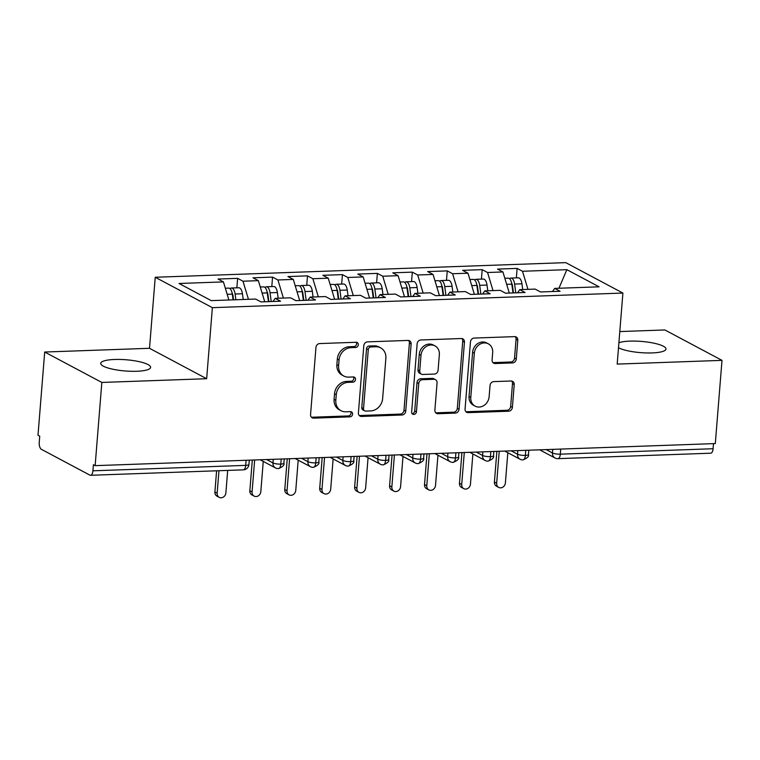 <?xml version="1.0" encoding="UTF-8"?>
<svg xmlns="http://www.w3.org/2000/svg" width="760" height="760" viewBox="0 0 760 760"><rect width="100%" height="100%" fill="white"/><g stroke="black" fill="none" stroke-linecap="round" stroke-linejoin="round"><path stroke-width="1.14" d="M358.321 344.793A2.688 2.328 118 0 0 356.126 342.266L319.694 343.567A3.838 3.325 118 0 0 315.96 347.415L310.565 414.542A3.838 3.325 118 0 0 312.189 417.81A3.838 3.325 118 0 0 313.69 418.152L350.132 416.851A2.688 2.328 118 0 0 350.55 411.635L345.828 411.796A12.283 10.63 118 0 1 341.022 410.713A12.283 10.63 118 0 1 335.815 400.254L336.272 394.668A12.283 10.63 118 0 1 348.203 382.337L352.916 382.175A2.688 2.328 118 0 0 353.343 376.95L348.622 377.122A12.283 10.63 118 0 1 343.815 376.029A12.283 10.63 118 0 1 338.608 365.579L339.055 359.983A12.283 10.63 118 0 1 350.997 347.662L355.709 347.491A2.688 2.328 118 0 0 358.321 344.793M343.815 376.029L342.076 375.108A12.283 10.63 118 0 1 336.88 364.658L337.326 359.062A12.283 10.63 118 0 1 349.258 346.74L353.979 346.57A2.688 2.328 118 0 0 356.202 342.266M311.401 417.202A3.838 3.325 118 0 0 311.961 417.231L348.394 415.929A2.688 2.328 118 0 0 350.616 411.635M341.022 410.713L339.292 409.792A12.283 10.63 118 0 1 334.087 399.332L334.533 393.747A12.283 10.63 118 0 1 346.474 381.416L351.187 381.254A2.688 2.328 118 0 0 353.409 376.95M618.497 347.738A25.032 5.624 4.6 0 0 652.099 352.925A25.032 5.624 4.6 0 0 665.969 349.03A25.032 5.624 4.6 0 0 629.936 341.126A25.032 5.624 4.6 0 0 618.906 342.722M114.589 359.47A25.032 5.624 4.6 0 0 100.719 363.365A25.032 5.624 4.6 0 0 136.752 371.269A25.032 5.624 4.6 0 0 150.623 367.384A25.032 5.624 4.6 0 0 114.589 359.47M512.544 362.919A3.838 3.325 118 0 0 516.268 359.062L517.788 340.233A3.838 3.325 118 0 0 516.163 336.965A3.838 3.325 118 0 0 514.653 336.623L474.192 338.067A3.838 3.325 118 0 0 470.459 341.915L465.063 409.041A3.838 3.325 118 0 0 466.688 412.309A3.838 3.325 118 0 0 468.188 412.651L508.658 411.207A3.838 3.325 118 0 0 512.383 407.36L514.216 384.608A3.838 3.325 118 0 0 512.591 381.339A3.838 3.325 118 0 0 511.09 381.007L493.762 381.615A3.838 3.325 118 0 0 490.038 385.472L489.126 396.748A10.27 8.882 118 0 1 475.133 406.144A10.27 8.882 118 0 1 470.782 397.404L474.335 353.21A10.27 8.882 118 0 1 488.338 343.824A10.27 8.882 118 0 1 492.689 352.564L492.09 359.926A3.838 3.325 118 0 0 493.715 363.195A3.838 3.325 118 0 0 495.225 363.536L512.544 362.919L510.806 361.998A3.838 3.325 118 0 0 514.539 358.14L516.049 339.312A3.838 3.325 118 0 0 515.214 336.651M101.84 382.441L206.653 378.717L149.511 348.298L44.697 352.032L101.84 382.441L95.142 465.652L93.413 464.73L92.919 470.81L245.689 465.367L246.097 460.275M206.653 378.717L212.373 307.667L622.896 293.056L617.186 364.097L722 360.363L715.303 443.574L95.142 465.652M411.131 344.033A3.838 3.325 118 0 0 409.507 340.765A3.838 3.325 118 0 0 407.997 340.423L367.536 341.867A3.838 3.325 118 0 0 363.802 345.714L358.406 412.841A3.838 3.325 118 0 0 360.031 416.109A3.838 3.325 118 0 0 361.532 416.452L402.002 415.007A3.838 3.325 118 0 0 405.726 411.151L411.131 344.033L409.393 343.111A3.838 3.325 118 0 0 408.557 340.452M420.859 339.967L461.329 338.523A3.838 3.325 118 0 1 462.83 338.865A3.838 3.325 118 0 1 464.455 342.133L459.059 409.26A3.838 3.325 118 0 1 455.325 413.108L438.007 413.725A3.838 3.325 118 0 1 436.506 413.383A3.838 3.325 118 0 1 434.881 410.115L437.066 382.897A3.838 3.325 118 0 0 435.442 379.63A3.838 3.325 118 0 0 433.941 379.287L422.455 379.696A3.838 3.325 118 0 0 418.722 383.543L416.442 411.891A2.688 2.328 118 0 1 411.644 412.062L417.135 343.815A3.838 3.325 118 0 1 420.859 339.967M212.373 307.667L155.23 277.257L565.753 262.637L622.896 293.056M236.854 287.822L237.623 278.35L218.053 279.053L223.421 281.903L179.046 283.49L211.261 300.627L255.626 299.05L260.993 301.91L280.563 301.207L275.196 298.357L290.567 297.806L295.934 300.666L315.505 299.962L310.137 297.113L325.508 296.562L330.875 299.421L350.445 298.718L345.069 295.868L360.449 295.317L365.816 298.176L385.377 297.474L380.009 294.623L395.38 294.072L400.748 296.932L420.318 296.238L414.95 293.379L430.322 292.828L435.689 295.688L455.259 294.994L449.891 292.135L465.262 291.584L470.63 294.443L490.2 293.749L484.823 290.89L500.203 290.339L505.571 293.198L525.131 292.505L519.764 289.645L535.135 289.094L540.512 291.954L560.072 291.26L554.705 288.401L552.491 291.526M237.623 278.35L242.991 281.209L258.362 280.659L264.736 301.777M271.795 286.577L272.555 277.106L252.994 277.808L258.362 280.659M272.555 277.106L277.923 279.965L293.303 279.414L299.677 300.533M306.736 285.332L307.496 275.861L287.935 276.564L293.303 279.414M307.496 275.861L312.863 278.72L328.234 278.179L334.618 299.288M341.677 284.088L342.437 274.616L322.867 275.32L328.234 278.179M342.437 274.616L347.805 277.476L363.175 276.934L369.55 298.043M376.608 282.844L377.378 273.381L357.808 274.075L363.175 276.934M377.378 273.381L382.745 276.231L398.116 275.69L404.491 296.799M411.549 281.599L412.309 272.137L392.749 272.83L398.116 275.69M412.309 272.137L417.677 274.987L433.058 274.445L439.432 295.555M446.49 280.354L447.25 270.892L427.69 271.586L433.058 274.445M447.25 270.892L452.618 273.742L467.989 273.201L474.373 294.31M481.431 279.11L482.191 269.648L462.622 270.341L467.989 273.201M482.191 269.648L487.559 272.507L502.93 271.956L509.304 293.065M516.363 277.875L517.133 268.403L497.562 269.097L502.93 271.956M517.133 268.403L522.5 271.263L566.865 269.676L599.079 286.824L554.705 288.401M519.764 289.645L517.55 292.771M522.5 271.263L527.962 289.351M558.942 288.249L566.865 269.676M484.823 290.89L482.609 294.015M487.559 272.507L493.022 290.595M449.891 292.135L447.678 295.26M452.618 273.742L458.08 291.84M414.95 293.379L412.737 296.505M417.677 274.987L423.149 293.084M380.009 294.623L377.796 297.749M382.745 276.231L388.208 294.329M345.069 295.868L342.855 298.993M347.805 277.476L353.267 295.573M310.137 297.113L307.923 300.238M312.863 278.72L318.326 296.818M275.196 298.357L272.983 301.483M277.923 279.965L283.394 298.062M44.697 352.032L38 435.233L39.729 436.154L39.245 442.234A5.871 2.631 -92 0 0 41.382 449.312L89.87 475.123A5.871 2.631 -92 0 0 90.535 475.285A5.871 2.631 -92 0 0 92.919 470.81M242.991 281.209L248.453 299.307M713.497 443.631L713.089 448.733A5.871 2.631 88 0 1 710.695 453.207L557.925 458.651A5.871 2.631 88 0 0 560.319 454.166L713.089 448.733M722 360.363L664.857 329.954L619.799 331.559M149.511 348.298L155.23 277.257M223.421 281.903L228.883 300M281.219 459.021L280.801 464.113A5.871 2.631 88 0 1 278.464 468.597A5.871 2.631 88 0 1 278.416 468.597A5.871 5.871 0 0 1 275.452 467.913A5.871 5.073 118 0 1 272.963 462.925L273.258 459.306M316.151 457.776L315.742 462.878A5.871 2.631 88 0 1 313.395 467.352A5.871 2.631 88 0 1 313.358 467.352A5.871 5.871 0 0 1 310.394 466.668A5.871 5.073 118 0 1 307.904 461.681L308.199 458.061M351.091 456.541L350.683 461.633A5.871 2.631 88 0 1 348.337 466.108A5.871 2.631 88 0 1 348.298 466.108A5.871 5.871 0 0 1 345.325 465.424A5.871 5.073 118 0 1 342.845 460.436L343.14 456.817M386.033 455.297L385.624 460.389A5.871 2.631 88 0 1 383.277 464.863A5.871 2.631 88 0 1 383.23 464.863A5.871 5.871 0 0 1 380.266 464.18A5.871 5.073 118 0 1 377.786 459.192L378.072 455.572M420.974 454.052L420.565 459.144A5.871 2.631 88 0 1 418.219 463.619A5.871 2.631 88 0 1 418.171 463.619A5.871 5.871 0 0 1 415.207 462.935A5.871 5.073 118 0 1 412.718 457.947L413.012 454.328M455.905 452.808L455.497 457.9A5.871 2.631 88 0 1 453.15 462.374A5.871 2.631 88 0 1 453.112 462.374A5.871 5.871 0 0 1 450.148 461.69A5.871 5.073 118 0 1 447.659 456.703L447.953 453.093M490.846 451.563L490.438 456.655A5.871 2.631 88 0 1 488.091 461.13A5.871 2.631 88 0 1 488.053 461.139A5.871 5.871 0 0 1 485.079 460.455A5.871 5.073 118 0 1 482.6 455.458L482.894 451.849M525.787 450.319L525.378 455.411A5.871 2.631 88 0 1 523.032 459.885A5.871 2.631 88 0 1 522.984 459.895A5.871 5.871 0 0 1 520.02 459.211A5.871 5.073 118 0 1 517.541 454.214L517.826 450.604M359.242 415.492A3.838 3.325 118 0 0 359.803 415.53L400.263 414.086A3.838 3.325 118 0 0 403.997 410.229L409.393 343.111M370.88 346.949A2.688 2.328 118 0 0 368.277 349.647L363.536 408.566A2.688 2.328 118 0 0 365.721 411.094L370.699 410.913A12.283 10.63 118 0 0 382.631 398.591L385.871 358.312A12.283 10.63 118 0 0 380.665 347.861A12.283 10.63 118 0 0 375.858 346.769L370.88 346.949L369.151 346.028A2.688 2.328 118 0 0 366.538 348.726L368.277 349.647M364.667 410.856L362.938 409.934A2.688 2.328 118 0 1 361.798 407.645L366.538 348.726M380.665 347.861L378.936 346.94A12.283 10.63 118 0 0 374.129 345.847L375.858 346.769M369.151 346.028L374.129 345.847M435.717 412.775A3.838 3.325 118 0 0 436.278 412.803L453.596 412.186A3.838 3.325 118 0 0 457.32 408.338L462.726 341.212A3.838 3.325 118 0 0 461.89 338.551M435.442 379.63L433.713 378.708A3.838 3.325 118 0 0 432.212 378.366L420.717 378.774A3.838 3.325 118 0 0 416.993 382.622L414.713 410.97L416.442 411.891M412.034 413.668A2.688 2.328 118 0 0 414.713 410.97M439.346 354.644A10.27 8.882 118 0 0 434.995 345.904A10.27 8.882 118 0 0 420.992 355.3L419.738 370.87A3.838 3.325 118 0 0 421.363 374.138A3.838 3.325 118 0 0 422.873 374.471L434.359 374.062A3.838 3.325 118 0 0 438.092 370.215L439.346 354.644M434.995 345.904L433.266 344.983A10.27 8.882 118 0 0 419.263 354.378L420.992 355.3M421.363 374.138L419.634 373.217A3.838 3.325 118 0 1 418.009 369.949L419.263 354.378M492.936 362.577A3.838 3.325 118 0 0 493.487 362.615L510.806 361.998M488.338 343.824L486.609 342.902A10.27 8.882 118 0 0 472.606 352.288L474.335 353.21M475.133 406.144L473.394 405.222A10.27 8.882 118 0 1 469.053 396.483L472.606 352.288M465.899 411.702A3.838 3.325 118 0 0 466.459 411.73L506.92 410.286A3.838 3.325 118 0 0 510.653 406.438L512.487 383.686A3.838 3.325 118 0 0 511.642 381.035M233.082 299.849L232.303 294.12A7.819 3.505 -92 0 0 229.558 288.334A7.819 3.505 -92 0 0 228.665 288.116L225.331 288.23M233.538 299.839L232.911 295.203A2.736 1.226 -92 0 0 232.18 293.351M235.875 299.753L235.106 294.025A7.819 3.505 -92 0 0 232.351 288.23A7.819 3.505 -92 0 0 231.458 288.012A7.819 3.505 -92 0 0 230.081 288.714M231.458 288.012L238.802 287.755A7.819 3.505 88 0 1 239.685 287.974A7.819 3.505 88 0 1 242.44 293.759L243.209 299.488M219.222 497.363L216.97 496.166A4.893 4.228 -62 0 1 214.899 492.005L217.151 493.202A4.893 4.228 118 0 0 219.222 497.363A4.893 4.228 118 0 0 225.881 492.889L227.696 470.402M218.956 470.715L217.151 493.202M216.6 470.801L214.899 492.005M268.432 301.644L267.245 292.875A7.819 3.505 -92 0 0 264.49 287.09A7.819 3.505 -92 0 0 263.606 286.872L260.272 286.985M268.888 301.625L267.852 293.959A2.736 1.226 -92 0 0 267.121 292.106M271.225 301.54L270.037 292.78A7.819 3.505 -92 0 0 267.292 286.985A7.819 3.505 -92 0 0 266.399 286.767A7.819 3.505 -92 0 0 265.022 287.47M266.399 286.767L273.733 286.51A7.819 3.505 88 0 1 274.626 286.729A7.819 3.505 88 0 1 277.381 292.524L278.151 298.243M254.153 496.118L251.902 494.921A4.893 4.228 -62 0 1 249.84 490.76L252.083 491.957A4.893 4.228 118 0 0 254.153 496.118A4.893 4.228 118 0 0 260.822 491.644L263.255 461.424M254.657 459.971L252.083 491.957M252.31 460.056L249.84 490.76M303.363 300.399L302.185 291.64A7.819 3.505 -92 0 0 299.43 285.845A7.819 3.505 -92 0 0 298.537 285.627L295.212 285.741M303.829 300.38L302.793 292.714A2.736 1.226 -92 0 0 302.062 290.861M306.166 300.295L304.978 291.536A7.819 3.505 -92 0 0 302.224 285.741A7.819 3.505 -92 0 0 301.34 285.522A7.819 3.505 -92 0 0 299.962 286.226M301.34 285.522L308.674 285.266A7.819 3.505 88 0 1 309.567 285.484A7.819 3.505 88 0 1 312.312 291.279L313.091 297.008M289.094 494.874L286.843 493.677A4.893 4.228 -62 0 1 284.772 489.516L287.023 490.713A4.893 4.228 118 0 0 289.094 494.874A4.893 4.228 118 0 0 295.763 490.399L298.195 460.18M289.598 458.726L287.023 490.713M287.242 458.812L284.772 489.516M338.305 299.155L337.126 290.396A7.819 3.505 -92 0 0 334.372 284.601A7.819 3.505 -92 0 0 333.478 284.382L330.144 284.497M338.77 299.136L337.734 291.469A2.736 1.226 -92 0 0 336.993 289.617M341.097 299.05L339.919 290.291A7.819 3.505 -92 0 0 337.165 284.506A7.819 3.505 -92 0 0 336.272 284.278A7.819 3.505 -92 0 0 334.903 284.981M336.272 284.278L343.615 284.022A7.819 3.505 88 0 1 344.498 284.24A7.819 3.505 88 0 1 347.253 290.035L348.033 295.763M324.035 493.63L321.784 492.433A4.893 4.228 -62 0 1 319.713 488.272L321.964 489.469A4.893 4.228 118 0 0 324.035 493.63A4.893 4.228 118 0 0 330.695 489.155L333.127 458.935M324.539 457.482L321.964 489.469M322.183 457.567L319.713 488.272M373.245 297.91L372.058 289.151A7.819 3.505 -92 0 0 369.312 283.356A7.819 3.505 -92 0 0 368.419 283.138L365.085 283.252M373.702 297.892L372.666 290.225A2.736 1.226 -92 0 0 371.934 288.373M376.038 297.806L374.86 289.047A7.819 3.505 -92 0 0 372.106 283.262A7.819 3.505 -92 0 0 371.212 283.043A7.819 3.505 -92 0 0 369.844 283.736M371.212 283.043L378.556 282.777A7.819 3.505 88 0 1 379.44 282.995A7.819 3.505 88 0 1 382.195 288.791L382.964 294.519M358.976 492.385L356.725 491.188A4.893 4.228 -62 0 1 354.654 487.027L356.905 488.224A4.893 4.228 118 0 0 358.976 492.385A4.893 4.228 118 0 0 365.636 487.911L368.068 457.691M359.48 456.237L356.905 488.224M357.124 456.323L354.654 487.027M408.187 296.666L406.999 287.907A7.819 3.505 -92 0 0 404.244 282.112A7.819 3.505 -92 0 0 403.36 281.894L400.026 282.017M408.642 296.647L407.607 288.981A2.736 1.226 -92 0 0 406.875 287.128M410.979 296.571L409.792 287.802A7.819 3.505 -92 0 0 407.046 282.017A7.819 3.505 -92 0 0 406.153 281.798A7.819 3.505 -92 0 0 404.776 282.492M406.153 281.798L413.487 281.533A7.819 3.505 88 0 1 414.38 281.751A7.819 3.505 88 0 1 417.135 287.546L417.905 293.274M393.908 491.14L391.656 489.943A4.893 4.228 -62 0 1 389.595 485.783L391.846 486.979A4.893 4.228 118 0 0 393.908 491.14A4.893 4.228 118 0 0 400.577 486.666L403.009 456.447M394.411 454.993L391.846 486.979M392.065 455.078L389.595 485.783M443.118 295.422L441.94 286.662A7.819 3.505 -92 0 0 439.185 280.867A7.819 3.505 -92 0 0 438.301 280.649L434.967 280.772M443.583 295.402L442.548 287.736A2.736 1.226 -92 0 0 441.816 285.883M445.92 295.327L444.733 286.558A7.819 3.505 -92 0 0 441.978 280.772A7.819 3.505 -92 0 0 441.094 280.554A7.819 3.505 -92 0 0 439.717 281.248M441.094 280.554L448.428 280.288A7.819 3.505 88 0 1 449.322 280.506A7.819 3.505 88 0 1 452.067 286.301L452.846 292.03M428.849 489.896L426.597 488.699A4.893 4.228 -62 0 1 424.526 484.538L426.778 485.735A4.893 4.228 118 0 0 428.849 489.896A4.893 4.228 118 0 0 435.518 485.421L437.95 455.202M429.352 453.748L426.778 485.735M426.997 453.834L424.526 484.538M478.059 294.177L476.881 285.418A7.819 3.505 -92 0 0 474.126 279.623A7.819 3.505 -92 0 0 473.233 279.404L469.908 279.528M478.524 294.158L477.489 286.491A2.736 1.226 -92 0 0 476.757 284.639M480.852 294.082L479.674 285.313A7.819 3.505 -92 0 0 476.919 279.528A7.819 3.505 -92 0 0 476.035 279.309A7.819 3.505 -92 0 0 474.658 280.003M476.035 279.309L483.369 279.043A7.819 3.505 88 0 1 484.253 279.262A7.819 3.505 88 0 1 487.008 285.057L487.787 290.785M463.79 488.651L461.538 487.454A4.893 4.228 -62 0 1 459.467 483.293L461.719 484.49A4.893 4.228 118 0 0 463.79 488.651A4.893 4.228 118 0 0 470.449 484.186L472.881 453.957M464.293 452.504L461.719 484.49M461.938 452.589L459.467 483.293M513 292.933L511.812 284.173A7.819 3.505 -92 0 0 509.067 278.378A7.819 3.505 -92 0 0 508.174 278.16L504.839 278.284M513.466 292.913L512.42 285.247A2.736 1.226 -92 0 0 511.689 283.394M515.793 292.837L514.615 284.069A7.819 3.505 -92 0 0 511.86 278.284A7.819 3.505 -92 0 0 510.967 278.065A7.819 3.505 -92 0 0 509.599 278.758M510.967 278.065L518.311 277.799A7.819 3.505 88 0 1 519.194 278.017A7.819 3.505 88 0 1 521.949 283.812L522.718 289.541M498.731 487.407L496.479 486.21A4.893 4.228 -62 0 1 494.408 482.049L496.66 483.246A4.893 4.228 118 0 0 498.731 487.407A4.893 4.228 118 0 0 505.39 482.942L507.822 452.713M499.234 451.259L496.66 483.246M496.878 451.345L494.408 482.049M90.535 475.285L243.304 469.851A5.871 2.631 -92 0 0 245.689 465.367A5.871 1.32 4.6 0 0 248.947 464.455L249.29 460.161M560.728 449.074L560.319 454.166A5.871 1.32 4.6 0 1 552.472 452.969L552.767 449.359M266.617 459.543L272.963 462.925A5.871 1.32 4.6 0 0 280.801 464.113A5.871 1.32 4.6 0 0 283.879 463.21C284.648 464.997 282.844 466.792 278.464 468.597M301.558 458.299L307.904 461.681A5.871 1.32 4.6 0 0 315.742 462.878A5.871 1.32 4.6 0 0 318.82 461.966C319.589 463.752 317.784 465.548 313.395 467.352M336.499 457.055L342.845 460.436A5.871 1.32 4.6 0 0 350.683 461.633A5.871 1.32 4.6 0 0 353.761 460.721C354.53 462.507 352.716 464.303 348.337 466.108M371.44 455.81L377.786 459.192A5.871 1.32 4.6 0 0 385.624 460.389A5.871 1.32 4.6 0 0 388.702 459.477C389.462 461.263 387.657 463.058 383.277 464.863M406.381 454.565L412.718 457.947A5.871 1.32 4.6 0 0 420.565 459.144A5.871 1.32 4.6 0 0 423.633 458.233C424.403 460.019 422.598 461.814 418.219 463.619M441.313 453.321L447.659 456.703A5.871 1.32 4.6 0 0 455.497 457.9A5.871 1.32 4.6 0 0 458.574 456.998C459.344 458.774 457.539 460.57 453.15 462.374M476.254 452.077L482.6 455.458A5.871 1.32 4.6 0 0 490.438 456.655A5.871 1.32 4.6 0 0 493.515 455.753C494.285 457.529 492.47 459.325 488.091 461.13M511.195 450.841L517.541 454.214A5.871 1.32 4.6 0 0 525.378 455.411A5.871 1.32 4.6 0 0 528.457 454.508C529.226 456.285 527.411 458.08 523.032 459.885M546.136 449.597L552.472 452.969A5.871 5.073 118 0 0 554.961 457.966A5.871 5.871 0 0 0 557.925 458.651M349.258 346.74L350.997 347.662M337.326 359.062L339.055 359.983M336.88 364.658L338.608 365.579M351.187 381.254L352.916 382.175M346.474 381.416L348.203 382.337M334.533 393.747L336.272 394.668M334.087 399.332L335.815 400.254M348.394 415.929L350.132 416.851M311.961 417.231L313.69 418.152M353.979 346.57L355.709 347.491M403.997 410.229L405.726 411.151M400.263 414.086L402.002 415.007M359.803 415.53L361.532 416.452M361.798 407.645L363.536 408.566M462.726 341.212L464.455 342.133M457.32 408.338L459.059 409.26M453.596 412.186L455.325 413.108M436.278 412.803L438.007 413.725M432.212 378.366L433.941 379.287M420.717 378.774L422.455 379.696M416.993 382.622L418.722 383.543M418.009 369.949L419.738 370.87M493.487 362.615L495.225 363.536M469.053 396.483L470.782 397.404M512.487 383.686L514.216 384.608M510.653 406.438L512.383 407.36M506.92 410.286L508.658 411.207M466.459 411.73L468.188 412.651M516.049 339.312L517.788 340.233M514.539 358.14L516.268 359.062M235.106 294.025L242.44 293.759M227.164 294.31L232.303 294.12M270.037 292.78L277.381 292.524M262.105 293.065L267.245 292.875M304.978 291.536L312.312 291.279M297.046 291.821L302.185 291.64M339.919 290.291L347.253 290.035M331.987 290.577L337.126 290.396M374.86 289.047L382.195 288.791M366.918 289.332L372.058 289.151M409.792 287.802L417.135 287.546M401.859 288.087L406.999 287.907M444.733 286.558L452.067 286.301M436.8 286.843L441.94 286.662M479.674 285.313L487.008 285.057M471.741 285.599L476.881 285.418M514.615 284.069L521.949 283.812M506.673 284.354L511.812 284.173M260.158 459.772L275.452 467.913M243.304 469.851A5.871 5.871 0 0 0 248.947 464.455M295.099 458.527L310.394 466.668M284.231 458.916L283.879 463.21M330.04 457.283L345.325 465.424M319.172 457.672L318.82 461.966M364.971 456.048L380.266 464.18M354.103 456.427L353.761 460.721M399.912 454.803L415.207 462.935M389.044 455.183L388.702 459.477M434.853 453.558L450.148 461.69M423.985 453.938L423.633 458.233M469.794 452.314L485.079 460.455M458.926 452.694L458.574 456.998M504.725 451.07L520.02 459.211M493.858 451.459L493.515 455.753M539.667 449.825L554.961 457.966M528.798 450.214L528.457 454.508"/></g></svg>
